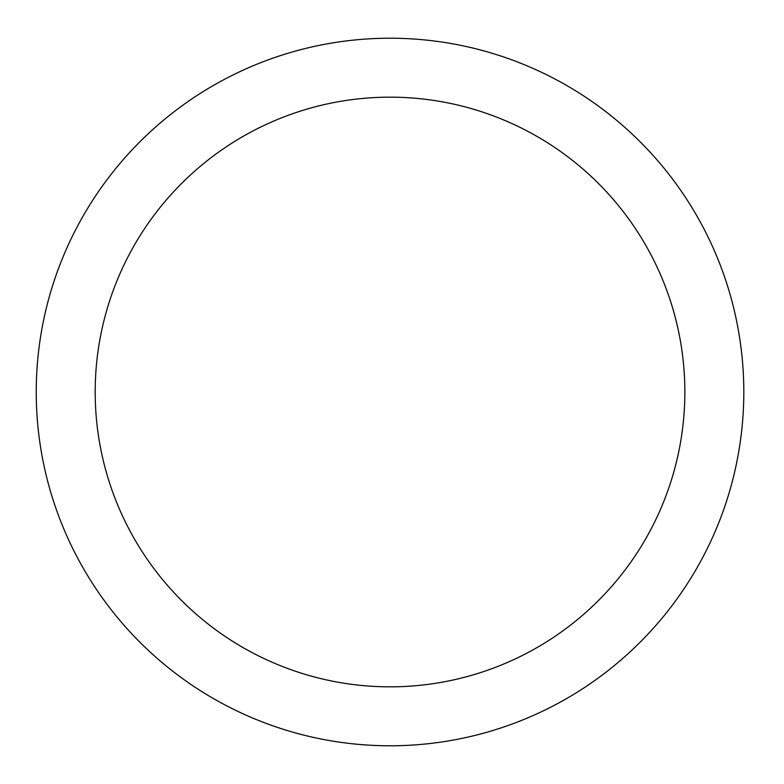 <?xml version="1.0" encoding="UTF-8"?>
<svg xmlns="http://www.w3.org/2000/svg" width="784" height="784" viewBox="0 0 784 784"><rect width="100%" height="100%" fill="white"/><g stroke="black" fill="none" stroke-linecap="round" stroke-linejoin="round"><path stroke-width="1.18" d="M684.853 392A294.823 294.823 0 0 0 242.609 136.671A294.823 294.823 0 0 0 242.609 647.329A294.823 294.823 0 0 0 684.853 392M743.81 392A353.79 353.79 0 0 0 213.13 85.613A353.79 353.79 0 0 0 213.13 698.387A353.79 353.79 0 0 0 743.81 392"/></g></svg>
